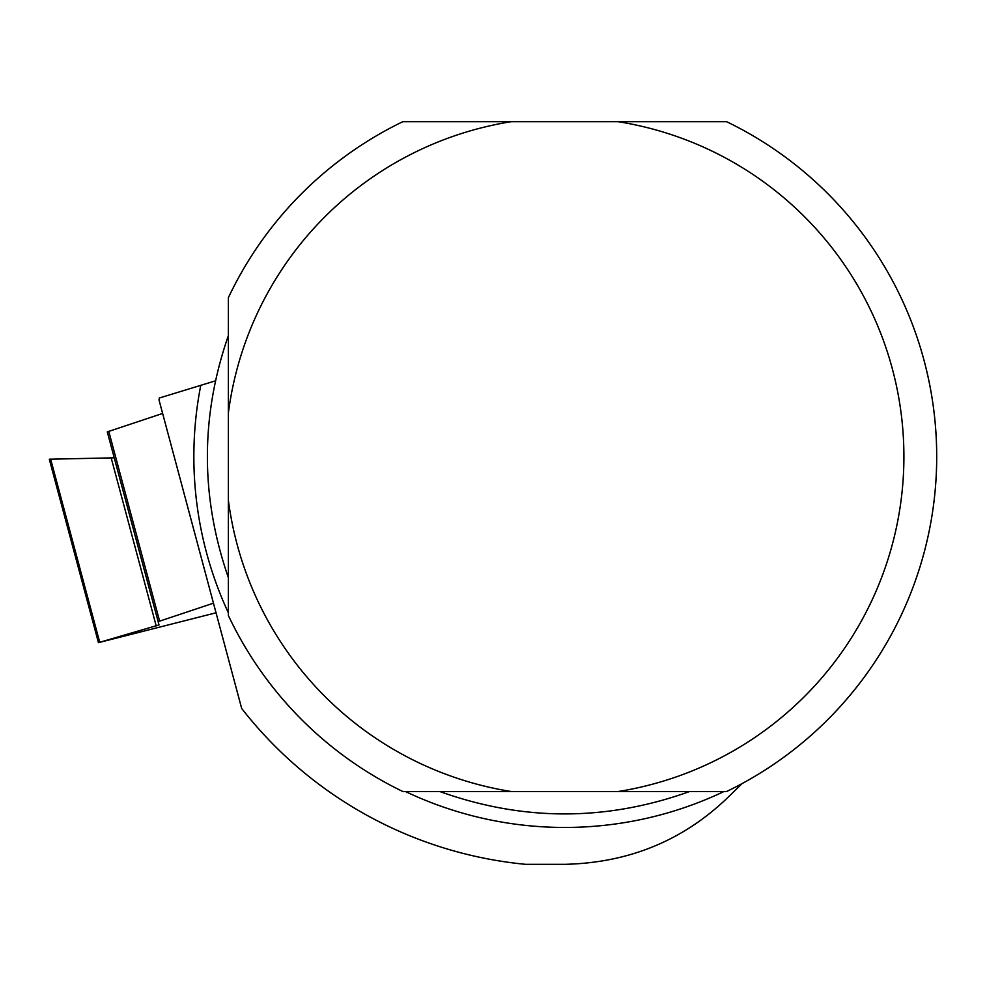 <?xml version="1.0" encoding="UTF-8"?>
<svg xmlns="http://www.w3.org/2000/svg" width="986" height="986" viewBox="0 0 986 986"><rect width="100%" height="100%" fill="white"/><g stroke="black" fill="none" stroke-linecap="round" stroke-linejoin="round"><path stroke-width="1.48" d="M114.24 457.824L49.3 459.217L114.24 457.824L107.289 431.893L162.628 413.442L107.289 431.893L159.017 624.939L98.452 642.662L216.045 612.787M158.13 621.636L213.469 603.185M726.571 791.536L618.062 791.536A339.147 339.147 0 0 0 618.062 121.672L726.571 121.672A371.993 371.993 0 0 1 726.571 791.536M511.364 791.536L402.855 791.536A371.993 371.993 0 0 1 228.37 615.51L228.37 500.198A339.147 339.147 0 0 0 511.364 791.536L618.062 791.536M511.364 121.672L402.855 121.672A371.993 371.993 0 0 0 228.37 297.686L228.37 412.998A339.147 339.147 0 0 1 511.364 121.672L618.062 121.672M215.379 380.867L159.313 398.024A409.609 409.609 0 0 0 159.029 400.02L241.669 708.441A409.609 409.609 0 0 0 525.55 864.328L564.707 864.328C628.279 862.898 682.386 840.885 727.027 798.266L742.101 783.574M228.37 500.198L228.37 321.448M689.571 791.536C606.328 821.375 523.085 821.375 439.855 791.536M228.37 577.623C200.392 496.944 200.392 416.265 228.37 335.585M108.756 431.289L159.596 621.044M50.656 459.143L99.709 642.243M156.195 625.876L111.208 457.997M723.934 791.536A370.847 370.847 0 0 1 405.48 791.536M228.37 612.836A370.847 370.847 0 0 1 200.676 385.809M49.3 459.217L98.452 642.662"/></g></svg>
